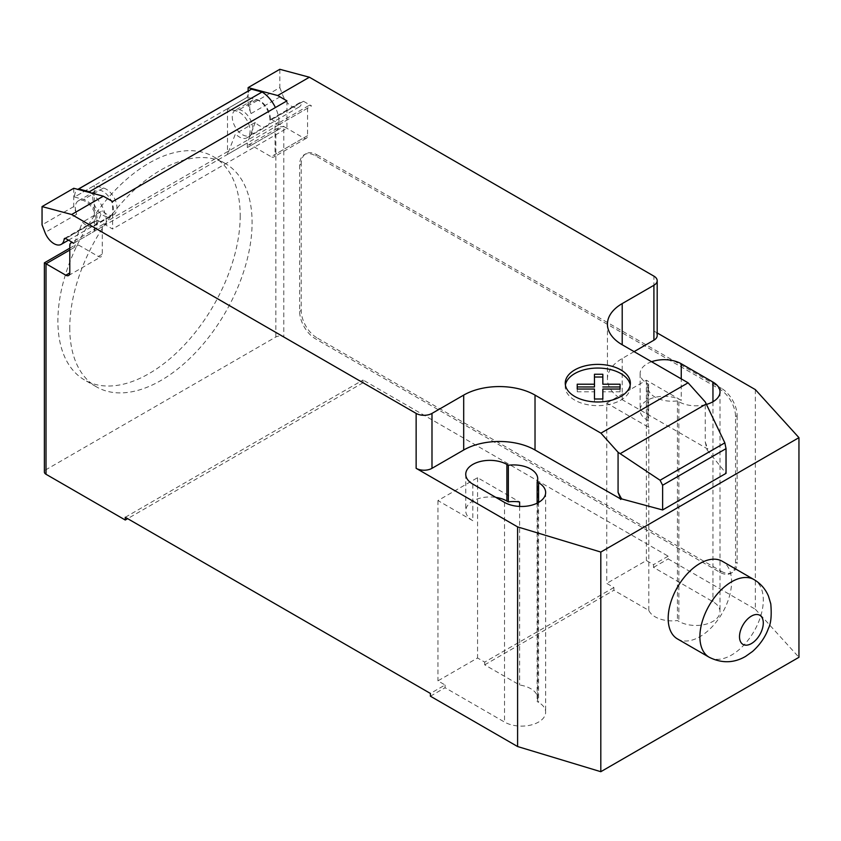 <?xml version="1.0" encoding="UTF-8"?>
<svg xmlns="http://www.w3.org/2000/svg" width="841" height="841" viewBox="0 0 841 841"><rect width="100%" height="100%" fill="white"/><g stroke="black" fill="none" stroke-linecap="round" stroke-linejoin="round"><path stroke-width="0.63" stroke-dasharray="4.21 3.15" d="M677.468 638.929A44.836 25.882 120 0 0 712.012 626.913A44.836 25.882 120 0 0 731.586 581.793A44.836 25.882 120 0 0 722.293 561.273M240.2 215.727A128.915 74.428 -60 0 1 183.927 345.462A128.915 74.428 -60 0 1 84.584 379.995A128.915 74.428 -60 0 1 57.892 320.989A128.915 74.428 -60 0 1 92.289 218.755A128.915 74.428 -60 0 1 213.509 156.71A128.915 74.428 -60 0 1 240.2 215.727M69.771 327.843A128.915 74.428 120 0 0 96.473 386.86A128.915 74.428 120 0 0 195.816 352.326A128.915 74.428 120 0 0 252.09 222.592A128.915 74.428 120 0 0 225.399 163.575A128.915 74.428 120 0 0 104.179 225.619A128.915 74.428 120 0 0 69.771 327.843M242.565 110.938A14.57 8.41 -120 0 0 235.28 110.224A14.57 8.41 -120 0 0 233.052 121.892A14.57 8.41 -120 0 0 242.565 134.739A14.57 8.41 -120 0 0 249.851 135.464A14.57 8.41 -120 0 0 252.09 123.785A14.57 8.41 -120 0 0 242.565 110.938M279.822 69.298L279.822 87.611L248.116 105.913L251.081 113.556A14.57 8.41 60 0 1 252.721 100.153A14.57 8.41 60 0 1 260.006 100.878A14.57 8.41 60 0 1 270.213 120.252L301.919 101.95A2.239 1.293 60 0 1 302.371 101.162A2.239 1.293 60 0 1 303.485 101.277L311.527 105.913A5.603 3.238 -120 0 0 308.721 105.63A5.603 3.238 -120 0 0 307.564 108.195L307.564 135.653A5.603 3.238 60 0 1 306.397 138.218A5.603 3.238 60 0 1 303.601 137.945L283.785 126.497L283.785 336.989A5.603 3.238 0 0 0 275.859 336.989L46.013 469.688A5.603 3.238 0 0 0 44.373 471.98M279.822 87.611L282.776 95.254A14.57 8.41 -120 0 0 291.711 106.365A14.57 8.41 -120 0 0 298.997 107.091A14.57 8.41 -120 0 0 301.919 101.95M103.075 215.275A14.57 8.41 -120 0 0 110.36 215.99A14.57 8.41 -120 0 0 112.599 204.321A14.57 8.41 -120 0 0 103.075 191.475A14.57 8.41 -120 0 0 95.79 190.76A14.57 8.41 -120 0 0 93.561 202.429A14.57 8.41 -120 0 0 103.075 215.275M73.756 188.279L73.756 206.581L76.71 214.224A14.57 8.41 60 0 1 78.36 200.82A14.57 8.41 60 0 1 85.645 201.546A14.57 8.41 60 0 1 95.853 220.92A2.239 1.293 60 0 1 96.305 220.132A2.239 1.293 60 0 1 97.419 220.247L112.589 229.004L112.589 201.546M565.404 385.02A32.557 18.796 0 0 0 565.247 386.849A32.557 18.796 0 0 0 597.814 405.646A32.557 18.796 0 0 0 630.361 386.849A32.557 18.796 0 0 0 630.214 385.02M565.247 386.849A32.557 18.796 0 0 0 565.247 386.86L565.247 383.191M630.361 386.849A32.557 18.796 0 0 0 630.361 386.839L630.361 383.191M594.461 374.256L594.471 386.965M577.22 384.211L577.231 391.79L594.471 391.801L594.482 401.746L602.839 401.746L602.839 391.79L620.08 391.79L620.09 384.221M577.231 389.047L577.231 391.79M594.471 389.047L594.471 391.801M602.839 389.047L602.839 391.79M602.839 399.002L602.839 401.746M620.08 389.047L620.08 391.79M594.482 399.002L594.482 401.746M94.003 226.092L113.808 214.644A15.127 8.736 60 0 0 115.511 200.715A15.127 8.736 60 0 0 103.475 188.016L94.36 185.567L74.544 197.004L83.669 199.454A15.127 8.736 60 0 1 95.695 212.153A15.127 8.736 60 0 1 94.003 226.092A15.127 8.736 60 0 1 82.471 222.171L74.544 242.744L74.544 247.307A5.603 3.238 60 0 1 75.711 244.742A5.603 3.238 60 0 1 78.507 245.015L98.323 256.452A5.603 3.238 -120 0 0 101.12 256.736A5.603 3.238 -120 0 0 102.287 254.171L102.287 226.713A5.603 3.238 60 0 1 103.443 224.148A5.603 3.238 60 0 1 106.25 224.421L279.023 124.668L279.023 121.924A24.662 14.234 -120 0 0 275.406 107.543M73.756 243.186L106.25 224.421L106.25 221.677L279.023 121.924M113.808 214.644A15.127 8.736 60 0 1 102.287 210.734L82.471 222.171M73.756 206.581L42.05 224.883M286.949 100.878L286.949 128.326L112.589 229.004M286.949 128.326L279.822 124.216L311.527 105.913M250.807 89.514A16.809 9.703 -120 0 0 247.328 97.22L227.512 108.699L236.626 111.138A15.127 8.736 60 0 1 248.663 123.848A15.127 8.736 60 0 1 246.96 137.777A15.127 8.736 60 0 1 235.438 133.856L227.512 154.429L247.328 142.991L247.328 147.553A5.603 3.238 -120 0 1 248.484 144.988L279.822 126.896L283.785 126.497L251.291 145.262L271.096 156.699L303.601 137.945M246.96 137.777L266.776 126.339A15.127 8.736 -120 0 1 255.254 122.418L235.438 133.856M266.776 126.339A15.127 8.736 -120 0 0 268.479 112.4A15.127 8.736 -120 0 0 256.442 99.701L247.328 97.251L74.544 196.973A16.809 9.703 60 0 1 77.856 189.372M303.485 101.277L271.79 119.58L279.822 124.216L279.023 124.668A5.603 3.238 -120 0 0 276.226 124.394A5.603 3.238 -120 0 0 275.06 126.959L275.06 154.418A5.603 3.238 60 0 1 273.903 156.983A5.603 3.238 60 0 1 271.096 156.699M90.986 192.894A24.662 14.234 60 0 1 106.25 221.677M271.79 119.58A2.239 1.293 -120 0 0 270.665 119.464A2.239 1.293 -120 0 0 270.213 120.252M248.116 105.913L248.116 91.07M74.544 242.744L94.36 231.307L102.287 210.734M94.36 231.307L94.36 185.567M227.512 108.699L227.512 154.429M251.291 145.262A5.603 3.238 -120 0 0 248.484 144.988M255.254 122.418L247.328 142.991M275.859 336.989L275.859 131.08L279.822 126.896M44.373 262.834L46.013 263.78L46.013 469.688M299.638 164.941L299.638 311.37A22.413 12.941 -120 0 0 315.48 338.818L719.696 572.195A22.413 12.941 -120 0 0 730.903 573.299A22.413 12.941 -120 0 0 735.549 563.039L735.549 416.61A22.413 12.941 -120 0 0 719.696 389.152L315.48 155.785A22.413 12.941 -120 0 0 304.274 154.681A22.413 12.941 -120 0 0 299.638 164.941L301.215 164.027L301.215 310.455A22.413 12.941 -120 0 0 317.068 337.903L315.48 338.818M315.48 155.785L317.068 154.87A22.413 12.941 -120 0 0 305.861 153.766A22.413 12.941 -120 0 0 301.215 164.027M719.696 572.195L721.284 571.27L317.068 337.903M317.068 154.87L721.284 388.237L719.696 389.152M735.549 416.61L737.126 415.696A22.413 12.941 -120 0 0 721.284 388.237M737.126 415.696L737.126 562.124L735.549 563.039M721.284 571.27A22.413 12.941 -120 0 0 732.49 572.385A22.413 12.941 -120 0 0 737.126 562.124M634.093 351.633L622.203 358.497A50.439 29.12 0 0 0 607.433 379.091A50.439 29.12 0 0 0 622.203 399.675L707.807 449.094L705.263 442.03L705.263 401.956M705.263 442.03L706.882 449.126L707.807 448.589M706.882 449.126L707.807 449.094M706.882 449.63L726.035 473.346M657.189 332.941L653.909 331.039A11.206 6.476 180 0 1 657.189 335.622M651.607 361.735A24.095 13.908 0 0 0 640.117 373.593A24.095 13.908 0 0 0 647.171 383.433L648.632 384.274A24.095 13.908 0 0 0 648.043 387.323A24.095 13.908 0 0 0 677.425 400.894L678.876 401.735A24.095 13.908 0 0 0 706.44 404.416M648.8 610.419L648.8 427.386L606.75 403.112L606.75 583.402L613.888 587.523L613.888 590.266L648.8 610.419A24.095 13.908 0 0 0 677.425 620.542L678.876 621.383A24.095 13.908 0 0 0 705.136 624.4A24.095 13.908 0 0 0 720.012 611.544A24.095 13.908 0 0 0 712.958 601.704L653.51 567.391L653.51 564.637L646.382 560.527L606.75 583.402M613.888 587.523L484.7 662.109L477.562 657.988L437.94 680.863L445.068 684.984L430.403 693.447M125.267 517.278L363.039 380.006L363.039 382.75L283.785 336.989M755.355 389.614L755.355 609.252L668.175 558.918L668.175 556.174L363.039 380.006M668.175 556.174L653.51 564.637M648.632 384.274L648.632 420.878L647.171 420.037A24.095 13.908 180 0 1 640.117 410.208A24.095 13.908 180 0 1 654.992 397.351A24.095 13.908 180 0 1 681.252 400.369L681.252 378.86M648.8 427.386A24.095 13.908 180 0 1 648.043 423.927A24.095 13.908 180 0 1 648.632 420.878M677.425 400.894L677.425 620.542M537.136 503.181L537.136 701.531A24.095 13.908 0 0 0 537.725 698.482A24.095 13.908 0 0 0 519.612 685.005L484.7 664.853L484.7 662.109M519.612 506.44L519.612 685.005M472.81 484.101L472.81 520.705L437.94 500.574L477.562 477.699L519.612 501.972M477.562 477.699L477.562 657.988M445.068 684.984L445.068 687.728L504.516 722.051A24.095 13.908 0 0 0 530.776 725.068A24.095 13.908 0 0 0 545.651 712.211A24.095 13.908 0 0 0 538.597 702.372L537.136 701.531M437.94 500.574L437.94 680.863M606.75 403.112L646.382 380.237L681.252 400.369M646.382 380.237L646.382 560.527M472.81 520.705A24.095 13.908 180 0 1 465.746 510.876A24.095 13.908 180 0 1 495.833 497.399M484.7 664.853L613.888 590.266M363.039 382.75L127.643 518.655M653.51 567.391L668.175 558.918M430.403 696.201L445.068 687.728M755.355 609.252L798.95 657.305M709.194 657.252A44.836 25.882 120 0 0 731.596 655.023A44.836 25.882 120 0 0 763.302 600.106A44.836 25.882 120 0 0 754.02 579.596M251.081 113.556L282.776 95.254M65.514 238.445L95.853 220.92M102.287 226.713L69.792 245.477M98.323 256.452L102.287 254.171M97.419 220.247L65.724 238.55M103.475 188.016L83.669 199.454M76.71 214.224L45.004 232.526M256.442 99.701L236.626 111.138M307.564 135.653L275.06 154.418M307.564 108.195L275.06 126.959M275.859 131.08L247.328 147.553M74.544 247.307L46.013 263.78M69.792 250.05L78.507 245.015M299.638 311.37L301.215 310.455M653.909 331.039L653.909 276.132M622.203 399.675L622.203 358.497M678.876 401.735L678.876 621.383M712.958 401.735L712.958 601.704M504.516 502.403L504.516 722.051M538.597 502.403L538.597 702.372M647.171 383.433L647.171 420.037M96.473 386.86L84.584 379.995M252.721 100.153L235.28 110.224M110.36 215.99L68.51 240.158M103.443 224.148L72.116 242.24M68.626 275.491L101.12 256.736M64.599 238.434L96.305 220.132M78.36 200.82L95.79 190.76M306.397 138.218L273.903 156.983M308.721 105.63L276.226 124.394M270.665 119.464L302.371 101.162M298.997 107.091L249.851 135.464M225.399 163.575L213.509 156.71M69.792 248.158L75.711 244.742M305.861 153.766L304.274 154.681M607.433 379.091L607.433 324.174M648.043 387.323L648.043 423.927M720.012 391.895L720.012 611.544M537.725 478.844L537.725 698.482M465.746 474.261L465.746 510.876M545.651 492.563L545.651 712.211M640.117 373.593L640.117 410.208M732.49 572.385L730.903 573.299"/><path stroke-width="1.26" d="M754.009 579.586L722.293 561.273A44.836 25.882 120 0 0 687.749 573.289A44.836 25.882 120 0 0 668.175 618.408A44.836 25.882 120 0 0 677.468 638.929L709.173 657.242A44.836 25.882 120 0 0 709.194 657.252C721.757 663.496 733.888 663.213 745.589 656.4L752.59 651.428C762.882 642.125 766.845 632.863 768.359 628.521C770.966 623.707 771.775 615.486 770.787 603.88L768.453 596.08C765.436 589.015 760.621 583.517 754.02 579.596A44.836 25.882 120 0 0 754.009 579.586A44.836 25.882 120 0 0 731.596 581.804A44.836 25.882 120 0 0 699.891 636.721A44.836 25.882 120 0 0 709.173 657.242M69.792 250.05L46.013 263.78L44.373 262.834L44.373 471.98A5.603 3.238 0 0 0 46.013 474.271L46.013 263.78L65.829 275.217A5.603 3.238 -120 0 0 68.626 275.491A5.603 3.238 -120 0 0 69.792 272.926L69.792 245.477A5.603 3.238 60 0 1 70.949 242.912A5.603 3.238 60 0 1 73.756 243.186L65.724 238.55A2.239 1.293 -120 0 0 64.599 238.434A2.239 1.293 -120 0 0 64.147 239.222A14.57 8.41 60 0 1 61.225 244.363A14.57 8.41 60 0 1 53.94 243.638A14.57 8.41 60 0 1 45.004 232.526L42.05 224.883L42.05 206.581L71.632 214.508L103.327 196.195L73.756 188.279L42.05 206.581M630.214 385.02A32.557 18.796 0 0 0 597.793 368.053A32.557 18.796 0 0 0 565.404 385.02M565.247 383.202A32.557 18.796 180 0 1 565.247 383.191A32.557 18.796 180 0 1 597.793 364.395A32.557 18.796 180 0 1 630.361 383.181A32.557 18.796 180 0 1 630.361 383.191A32.557 18.796 180 0 1 597.814 401.987A32.557 18.796 180 0 1 565.247 383.202M577.22 384.211L577.231 389.047L594.471 389.047L594.482 399.002L602.839 399.002L602.839 389.047L620.08 389.047L620.09 384.221L602.839 384.221L602.839 374.256L594.461 374.256L594.471 384.211L577.22 384.211M602.839 374.256L602.839 377.01L594.461 377.01M602.839 384.221L602.839 377.01M594.471 384.211L594.471 386.965L577.231 386.955M620.08 386.965L602.839 386.965M706.23 403.985L724.847 442.86L726.035 448.642L662.624 485.246L660.069 480.253L618.072 452.29L600.916 433.147L688.096 382.813L705.263 401.956L706.23 403.985L620.153 453.677M660.069 480.253L724.847 442.86M726.035 448.642L726.035 473.346L662.624 509.961L662.624 485.246M662.624 509.961L621.552 498.892L618.072 492.363L618.072 452.29M618.072 492.363L620.626 498.923L621.552 498.387M600.916 433.147L535.023 395.102L535.023 450.009L620.626 498.923M309.393 77.225L279.822 69.298L248.116 87.611L277.698 95.527L309.393 77.225L653.909 276.132A11.206 6.476 180 0 1 657.189 280.705A11.206 6.476 180 0 1 653.909 285.278L622.203 303.59A50.439 29.12 0 0 0 607.433 324.174A50.439 29.12 0 0 0 622.203 344.768L688.096 382.813M277.698 95.527L286.949 100.878L112.589 201.546L103.327 196.195M535.023 395.102A50.439 29.12 0 0 0 463.696 395.102L431.99 413.404A11.206 6.476 180 0 1 416.137 413.404L71.632 214.508M275.406 107.543A24.662 14.234 -120 0 0 262.087 92.016L251.501 89.178L78.718 188.931L89.304 191.769L262.087 92.016M89.304 191.769A24.662 14.234 60 0 1 90.986 192.894M251.501 89.178A16.809 9.703 -120 0 0 250.807 89.514L78.024 189.267A16.809 9.703 60 0 1 78.718 188.931M248.116 91.07L248.116 87.611M620.626 499.428L621.552 498.892M535.023 450.009A50.439 29.12 0 0 0 463.696 450.009L431.99 468.321A11.206 6.476 180 0 1 416.137 468.321L416.137 413.404M657.189 332.941L755.355 389.614L798.95 437.656L600.81 552.053L517.593 526.886L416.137 468.321M657.189 280.705L657.189 335.622A11.206 6.476 180 0 1 653.909 340.195L634.093 351.633M537.136 481.893A24.095 13.908 0 0 0 537.725 478.844A24.095 13.908 0 0 0 508.342 465.262L506.892 464.432A24.095 13.908 0 0 0 480.632 461.415A24.095 13.908 0 0 0 465.746 474.261A24.095 13.908 0 0 0 472.81 484.101L504.516 502.403A24.095 13.908 0 0 0 530.776 505.42A24.095 13.908 0 0 0 545.651 492.563A24.095 13.908 0 0 0 538.597 482.734L537.136 481.893L537.136 503.181M706.44 404.416A24.095 13.908 0 0 0 720.012 391.895A24.095 13.908 0 0 0 712.958 382.066L681.252 363.754A24.095 13.908 0 0 0 651.607 361.735M46.013 474.271L125.267 520.022L125.267 517.278L430.403 693.447L430.403 696.201L517.593 746.535L600.81 771.702L798.95 657.305L798.95 437.656M508.342 465.262L508.342 501.877A24.095 13.908 180 0 1 519.612 501.972L519.612 506.44M517.593 526.886L517.593 746.535M495.833 497.399A24.095 13.908 180 0 1 506.892 501.036L508.342 501.877M127.643 518.655L125.267 520.022M600.81 552.053L600.81 771.702M763.292 622.981A16.82 9.714 120 0 0 751.391 616.117A16.82 9.714 120 0 0 739.502 636.711A16.82 9.714 120 0 0 751.391 643.575A16.82 9.714 120 0 0 763.292 622.981M64.147 239.222L65.514 238.445M69.792 272.926L65.829 275.217M653.909 340.195L653.909 285.278M431.99 468.321L431.99 413.404M463.696 450.009L463.696 395.102M622.203 344.768L622.203 303.59M712.958 382.066L712.958 401.735M681.252 378.86L681.252 363.754M506.892 464.432L506.892 501.036M538.597 482.734L538.597 502.403M68.51 240.158L61.225 244.363M72.116 242.24L70.949 242.912M44.373 262.834L69.792 248.158"/></g></svg>
